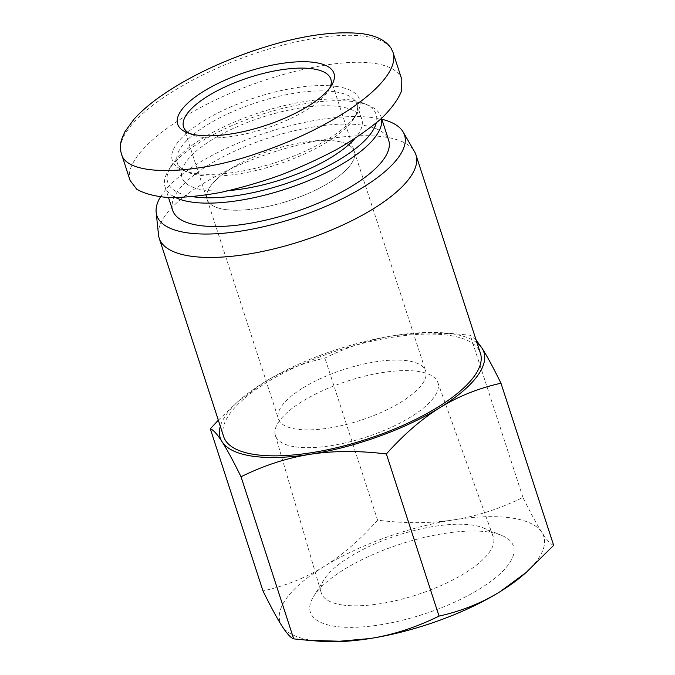 <?xml version="1.0" encoding="UTF-8"?>
<svg xmlns="http://www.w3.org/2000/svg" width="675" height="675" viewBox="0 0 675 675"><rect width="100%" height="100%" fill="white"/><g stroke="black" fill="none" stroke-linecap="round" stroke-linejoin="round"><path stroke-width="0.51" stroke-dasharray="3.38 2.53" d="M342.546 605.002A90.45 31.261 -18 0 0 442.918 584.736A90.45 31.261 -18 0 0 493.231 536.768A90.45 31.261 -18 0 0 483.258 527.892A90.45 31.261 -18 0 0 397.651 535.3A90.45 31.261 -18 0 0 324.042 579.623A90.45 31.261 -18 0 0 321.19 592.667A90.45 31.261 -18 0 0 342.546 605.002M335.45 626.383A106.785 36.906 162 0 1 313.605 596.43A106.785 36.906 162 0 1 400.511 544.092A106.785 36.906 162 0 1 501.576 535.351A106.785 36.906 162 0 1 470.711 594.118A106.785 36.906 162 0 1 335.45 626.383M295.49 446.892A85.43 29.523 -18 0 0 390.293 427.748A85.43 29.523 -18 0 0 437.805 382.438A85.43 29.523 -18 0 0 347.532 381.054A85.43 29.523 -18 0 0 275.316 435.24A85.43 29.523 -18 0 0 295.49 446.892M319.823 641.25A138.628 47.908 162 0 1 281.939 625.961A138.628 47.908 162 0 1 323.882 566.612A138.628 47.908 162 0 1 453.862 519.851A138.628 47.908 162 0 1 541.89 532.432A138.628 47.908 162 0 1 522.889 575.269M302.898 387.939A77.414 26.755 162 0 1 378.616 361.361A77.414 26.755 162 0 1 425.672 371.039A77.414 26.755 162 0 1 360.323 420.407A77.414 26.755 162 0 1 278.429 418.888A77.414 26.755 162 0 1 302.898 387.939M231.525 168.278A77.414 26.755 162 0 1 307.243 141.699A77.414 26.755 162 0 1 354.308 151.386A77.414 26.755 162 0 1 288.951 200.745A77.414 26.755 162 0 1 207.056 199.226A77.414 26.755 162 0 1 231.525 168.278M218.329 420.196L237.887 401.625L264.026 382.379A138.628 47.908 -18 0 0 241.076 398.891A138.628 47.908 -18 0 0 220.312 426.279M264.026 382.379C282.251 371.157 302.552 363.057 324.92 358.062C347.878 346.748 370.904 339.263 393.998 335.618A138.628 47.908 -18 0 0 264.026 382.379M477.048 342.866A138.628 47.908 -18 0 0 444.142 332.91A138.628 47.908 -18 0 0 393.998 335.618L424.322 332.927L456.612 333.923L470.256 335.273L476.137 340.073M553.66 545.358C550.69 544.337 546.767 540.034 541.89 532.432C536.996 524.787 530.685 513.11 522.939 497.407C499.981 508.722 476.955 516.206 453.862 519.851C430.751 523.454 405.329 523.564 377.603 520.197C360.003 539.873 342.098 555.348 323.882 566.612C305.657 577.834 285.356 585.942 262.988 590.929M522.939 497.407L470.256 335.273M377.603 520.197L324.92 358.062M160.431 196.94A130.207 44.997 162 0 1 258.5 135.304A130.207 44.997 162 0 1 381.856 119.264M158.507 234.892A134.975 46.642 162 0 1 273.173 152.196A134.975 46.642 162 0 1 414.543 151.698M223.687 436.674A134.975 46.642 162 0 1 337.635 350.603A134.975 46.642 162 0 1 480.423 353.253M336.437 86.451A98.449 34.028 162 0 1 356.873 113.586A98.449 34.028 162 0 1 276.463 162.312A98.449 34.028 162 0 1 182.765 170.159A98.449 34.028 162 0 1 212.186 115.948A98.449 34.028 162 0 1 336.437 86.451M334.749 91.749A94.483 32.653 -18 0 0 230.335 112.717A94.483 32.653 -18 0 0 177.238 162.692A94.483 32.653 -18 0 0 187.27 172.083A94.483 32.653 -18 0 0 277.189 164.548A94.483 32.653 -18 0 0 354.358 117.787A94.483 32.653 -18 0 0 356.957 104.304A94.483 32.653 -18 0 0 334.749 91.749M130.089 180.461C123.567 160.802 159.46 126.849 214.836 100.288C270.118 73.685 337.517 58.008 373.958 63.29C389.593 65.627 398.874 71.01 401.802 79.447M229.669 190.485A94.483 32.653 162 0 1 182.073 177.576A94.483 32.653 162 0 1 235.17 127.592A94.483 32.653 162 0 1 339.584 106.625A94.483 32.653 162 0 1 361.792 119.18A94.483 32.653 162 0 1 354.721 138.704M192.873 196.712A109.569 37.867 162 0 1 170.741 166.59A109.569 37.867 162 0 1 248.02 116.615A109.569 37.867 162 0 1 350.384 99.959A109.569 37.867 162 0 1 364.5 103.638A109.569 37.867 162 0 1 376.22 123.036M381.476 118.446A113.535 39.234 -18 0 0 381.063 116.834A113.535 39.234 -18 0 0 369.006 105.562A113.535 39.234 -18 0 0 354.375 101.748A113.535 39.234 -18 0 0 248.307 119.002A113.535 39.234 -18 0 0 168.227 170.8A113.535 39.234 -18 0 0 165.105 187.009A113.535 39.234 -18 0 0 175.812 197.674M172.699 210.389A113.535 39.234 162 0 1 236.503 150.331A113.535 39.234 162 0 1 361.977 125.128A113.535 39.234 162 0 1 388.665 140.223M329.965 87.716A77.414 26.755 162 0 1 328.691 90.163A77.414 26.755 162 0 1 265.461 128.469A77.414 26.755 162 0 1 191.793 134.637A77.414 26.755 162 0 1 189.321 133.414M336.108 141.092A77.414 26.755 -18 0 0 250.56 158.271A77.414 26.755 -18 0 0 207.056 199.226A77.414 26.755 -18 0 0 288.951 200.745A77.414 26.755 -18 0 0 354.308 151.386A77.414 26.755 -18 0 0 336.108 141.092M393.086 52.515C390.319 44.221 381.029 38.829 365.226 36.357C338.006 32.324 293.996 40.002 254.239 53.738C177.415 79.642 112.75 126.09 121.357 153.529M324.042 579.623L313.605 596.43M483.258 527.892L501.576 535.351M275.316 435.24L321.19 592.667M437.805 382.438L493.231 536.768M183.575 126.951L278.429 418.888M330.817 79.11L425.672 371.039M241.076 398.891L237.887 401.625M444.142 332.91L456.612 333.923M354.358 117.787L356.873 113.586M187.27 172.083L182.765 170.159M177.238 162.692L182.073 177.576M356.957 104.304L361.792 119.18M170.741 166.59L168.227 170.8M364.5 103.638L369.006 105.562M165.105 187.009L168.531 197.564M381.063 116.834L381.561 118.37M328.691 90.163L331.712 85.117M191.793 134.637L186.384 132.334M393.382 53.544L393.052 52.523"/><path stroke-width="1.01" d="M526.078 572.535L522.889 575.269A138.628 47.908 162 0 1 499.939 591.773A138.628 47.908 162 0 1 369.968 638.542A138.628 47.908 162 0 1 319.823 641.25L307.353 640.237L339.643 641.233L369.968 638.542C393.061 634.897 416.087 627.413 439.045 616.098C461.413 611.103 481.714 603.003 499.939 591.773L526.078 572.535L553.66 545.358L500.977 383.223C478.609 388.218 458.308 396.318 440.083 407.548A138.628 47.908 -18 0 0 482.026 348.199A138.628 47.908 -18 0 0 477.048 342.866M241.026 476.752C233.288 461.042 226.969 449.373 222.075 441.728A138.628 47.908 -18 0 0 310.103 454.309C287.01 457.954 263.984 465.429 241.026 476.752L293.709 638.879L307.353 640.237M220.312 426.279A138.628 47.908 -18 0 0 222.075 441.728C217.198 434.126 213.275 429.815 210.305 428.802L218.329 420.196M476.137 340.073L482.026 348.199C486.92 355.843 493.239 367.521 500.977 383.223M440.083 407.548C421.867 418.812 403.962 434.287 386.362 453.963C358.636 450.596 333.214 450.706 310.103 454.309A138.628 47.908 -18 0 0 440.083 407.548M210.305 428.802L262.988 590.929C270.734 606.639 277.045 618.317 281.939 625.961C286.816 633.555 290.739 637.867 293.709 638.879M439.045 616.098L386.362 453.963M381.856 119.264A130.207 44.997 162 0 1 403.161 132.022A130.207 44.997 162 0 1 335.5 202.036A130.207 44.997 162 0 1 187.447 232.85A130.207 44.997 162 0 1 156.153 212.279A130.207 44.997 162 0 1 160.431 196.94M403.161 132.022L414.543 151.698A134.975 46.642 162 0 1 415.952 154.853A134.975 46.642 162 0 1 340.099 226.252A134.975 46.642 162 0 1 190.941 256.205A134.975 46.642 162 0 1 159.216 238.275A134.975 46.642 162 0 1 158.507 234.892L156.153 212.279M415.952 154.853L480.423 353.253A134.975 46.642 162 0 1 404.57 424.659A134.975 46.642 162 0 1 255.412 454.612A134.975 46.642 162 0 1 223.687 436.674L159.216 238.275M393.382 53.544L401.802 79.447L401.659 90.754C398.233 99.36 391.449 108.641 381.308 118.606C369.411 128.731 355.016 138.763 338.108 148.694C320.102 158.347 300.94 167.138 280.614 175.078C260.069 182.334 239.937 188.148 220.219 192.527C201.192 195.953 184.081 197.632 168.877 197.581C155.149 196.493 144.442 193.717 136.763 189.236L130.089 180.461L121.34 153.537M354.721 138.704A94.483 32.653 162 0 1 229.669 190.485M376.22 123.036A109.569 37.867 162 0 1 303.539 177.171A109.569 37.867 162 0 1 192.873 196.712M175.812 197.674A113.535 39.234 -18 0 0 301.615 183.414A113.535 39.234 -18 0 0 381.476 118.446M381.561 118.37L388.665 140.223A113.535 39.234 162 0 1 292.807 212.625A113.535 39.234 162 0 1 172.699 210.389L168.531 197.564M189.321 133.414A77.414 26.755 162 0 1 183.575 126.951A77.414 26.755 162 0 1 227.078 85.995A77.414 26.755 162 0 1 312.626 68.816A77.414 26.755 162 0 1 330.817 79.11A77.414 26.755 162 0 1 329.965 87.716M314.66 62.463A82.173 28.401 -18 0 0 210.938 87.092A82.173 28.401 -18 0 0 186.384 132.334A82.173 28.401 -18 0 0 264.592 125.786A82.173 28.401 -18 0 0 331.712 85.117A82.173 28.401 -18 0 0 314.66 62.463M121.382 153.605C126.132 177.483 196.703 175.213 260.145 152.314C337.044 126.402 401.541 80.03 393.086 52.515L391.255 48.499C384.843 38.796 373.174 35.252 362.509 33.75C337.947 30.932 308.163 34.535 273.147 44.558C233.972 56.135 199.901 71.078 170.944 89.395C155.318 99.276 142.973 109.249 133.912 119.306L124.841 131.853L121.728 139.016C120.074 144.079 119.956 148.947 121.382 153.605"/></g></svg>
